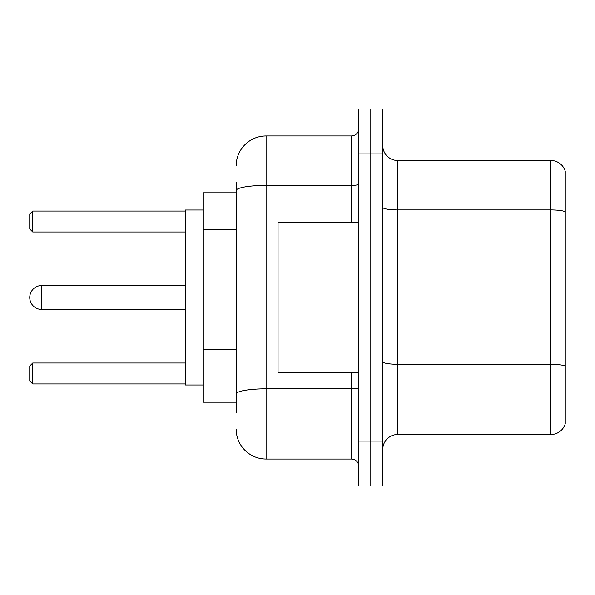 <?xml version="1.0" encoding="UTF-8"?>
<svg xmlns="http://www.w3.org/2000/svg" width="595" height="595" viewBox="0 0 595 595"><rect width="100%" height="100%" fill="white"/><g stroke="black" fill="none" stroke-linecap="round" stroke-linejoin="round"><path stroke-width="0.89" d="M236.17 219.406L236.17 182.323L236.17 192.795L203.267 192.795L203.267 402.205L236.17 402.205M236.17 412.677L236.17 182.323M358.83 441.096L358.83 485.974L370.797 485.974L370.797 441.096L370.797 485.974L382.764 485.974L382.764 441.096L370.797 441.096L370.797 153.904L370.797 441.096L358.83 441.096L358.83 153.904L370.797 153.904L370.797 109.026L370.797 153.904L382.764 153.904L382.764 441.096M382.764 153.904L382.764 109.026L358.83 109.026L358.83 153.904M236.17 165.871A29.914 29.914 0 0 1 266.091 135.95L266.091 459.05L351.347 459.05L351.347 372.291M266.091 135.95L351.347 135.95A7.482 7.482 0 0 0 358.83 128.475M236.17 399.215L236.17 360.012M358.83 466.525A7.482 7.482 0 0 0 351.347 459.05M266.091 459.05A29.914 29.914 0 0 1 236.17 429.129M382.764 449.478A14.957 14.957 0 0 1 397.72 434.514L550.888 434.514L550.888 160.486L397.72 160.486A14.957 14.957 0 0 1 382.764 145.522A14.957 14.957 0 0 0 397.72 160.486L397.72 434.514M565.25 171.256A14.957 14.957 0 0 0 550.888 160.486A14.957 14.957 0 0 1 565.25 171.256L565.25 423.744A14.957 14.957 0 0 1 550.888 434.514M41.717 285.533A11.967 11.967 0 0 0 29.75 297.5A11.967 11.967 0 0 1 41.717 285.533A11.967 11.967 0 0 0 29.75 297.5A11.967 11.967 0 0 0 41.717 309.467L41.717 285.533L185.313 285.533M358.83 222.709L278.051 222.709L278.051 372.291L358.83 372.291M203.267 209.998L185.313 209.998L185.313 385.002L203.267 385.002M32.74 383.961L29.75 380.964L29.75 366.007L32.74 363.017L32.74 383.961L185.313 383.961M32.74 363.017L185.313 363.017M32.74 231.983L29.75 228.993L29.75 214.036L32.74 211.039L32.74 231.983L185.313 231.983M32.74 211.039L185.313 211.039M236.17 229.878L203.267 229.878M236.17 349.54L203.267 349.54M358.83 387.524A7.482 1.302 0 0 1 351.347 388.825L266.091 388.825A29.914 5.191 180 0 0 236.17 394.024M236.17 190.593A29.914 5.191 180 0 1 266.091 185.395L351.347 185.395L351.347 135.95M351.347 222.709L351.347 185.395A7.482 1.302 0 0 0 358.83 184.093M565.25 211.798A14.957 2.596 180 0 0 550.888 209.923L397.72 209.923A14.957 2.596 0 0 1 382.764 207.328M565.25 366.163A14.957 2.596 180 0 0 550.888 364.296L397.72 364.296A14.957 2.596 -0 0 1 382.764 361.693M185.313 309.467L41.717 309.467"/></g></svg>
